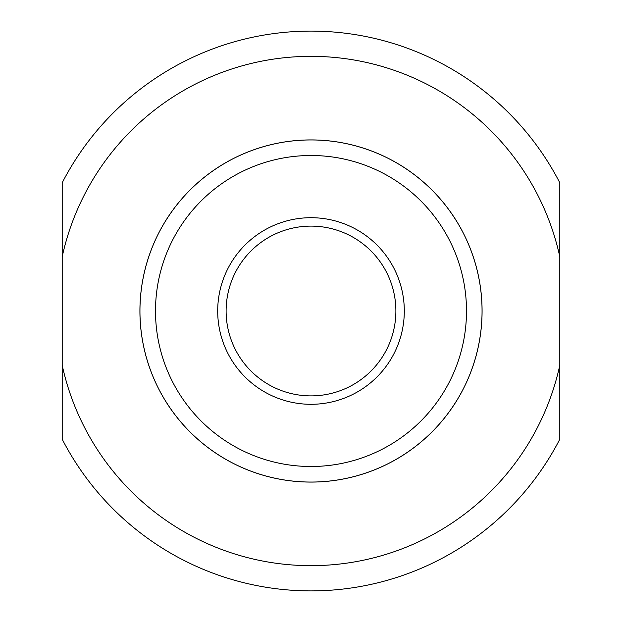 <?xml version="1.0" encoding="UTF-8"?>
<svg xmlns="http://www.w3.org/2000/svg" width="622" height="622" viewBox="0 0 622 622"><rect width="100%" height="100%" fill="white"/><g stroke="black" fill="none" stroke-linecap="round" stroke-linejoin="round"><path stroke-width="0.93" d="M62.2 365.269A254.647 254.647 0 0 0 559.8 365.269L559.8 256.731A254.647 254.647 0 0 0 62.2 256.731L62.2 439.225A279.9 279.9 0 0 0 559.8 439.225L559.8 365.269M62.2 256.731L62.2 182.775A279.9 279.9 0 0 1 559.8 182.775L559.8 256.731M482.081 311A171.081 171.081 0 0 1 311 482.081A171.081 171.081 0 0 1 139.919 311A171.081 171.081 0 0 1 311 139.919A171.081 171.081 0 0 1 482.081 311M155.5 311A155.5 155.5 0 0 0 311 466.5A155.5 155.5 0 0 0 466.5 311A155.5 155.5 0 0 0 311 155.5A155.5 155.5 0 0 0 155.5 311M139.95 311A171.05 171.05 0 0 0 311 482.05A171.05 171.05 0 0 0 482.05 311A171.05 171.05 0 0 0 311 139.95A171.05 171.05 0 0 0 139.95 311M311 395.887A84.887 84.887 0 0 1 226.113 311A84.887 84.887 0 0 1 311 226.113A84.887 84.887 0 0 1 395.88 311A84.887 84.887 0 0 1 311 395.887M311 404.3A93.3 93.3 0 0 1 217.7 311A93.3 93.3 0 0 1 311 217.7A93.3 93.3 0 0 1 404.3 311A93.3 93.3 0 0 1 311 404.3"/></g></svg>
